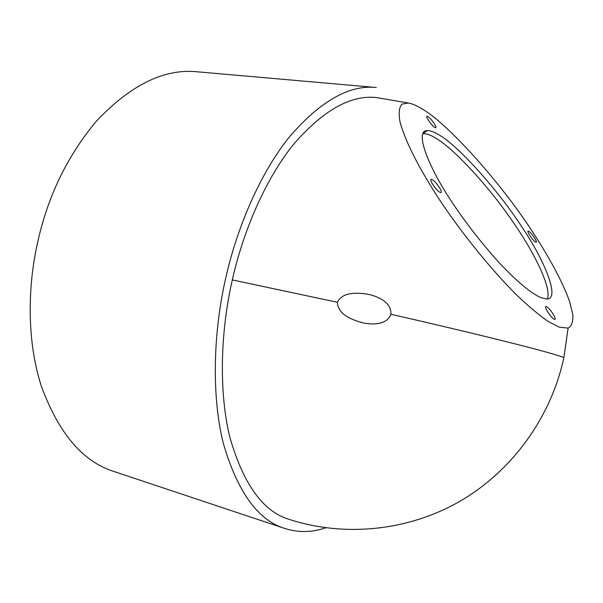 <?xml version="1.0" encoding="UTF-8"?>
<svg xmlns="http://www.w3.org/2000/svg" width="603" height="603" viewBox="0 0 603 603"><rect width="100%" height="100%" fill="white"/><g stroke="black" fill="none" stroke-linecap="round" stroke-linejoin="round"><path stroke-width="0.9" d="M337.348 302.276C342.73 291.528 357.594 292.696 367.611 294.189C377.651 296.261 391.686 302.088 390.902 314.284C386.809 325.123 372.646 324.798 363.225 322.914C352.8 320.133 337.981 315.045 337.348 302.276L232.313 279.92C220.638 330.723 218.444 391.498 230.022 437.891C243.589 484.48 263.232 511.623 288.958 519.319C344.012 537.25 407.447 531.326 459.795 501.349C511.977 471.124 550.954 417.728 563.918 357.443L554.881 354.564C533.225 347.984 466.066 331.349 390.902 314.284M38.185 240.062C27.256 286.01 26.894 341.78 41.268 385.875C58.627 433.451 83.026 462.049 114.464 471.659L284.752 528.454C257.926 520.283 237.439 491.867 223.291 443.197C211.216 394.731 213.5 331.258 225.71 278.141C237.085 227.323 260.24 173.121 289.455 136.828C320.419 101.048 349.371 84.608 376.302 87.518L197.483 71.817C164.438 68.305 130.67 84.827 96.186 121.384C67.664 155.672 48.338 195.236 38.185 240.062M528.756 231.318L528.251 231.16C526.313 231.055 533.044 240.929 535.622 242.12L536.097 242.27C538.019 242.353 531.349 232.57 528.756 231.318M546.469 306.648L546.077 306.558C543.484 306.347 551.428 318.429 554.376 319.326L554.73 319.402C557.3 319.582 549.446 307.628 546.469 306.648M432.208 179.619L431.303 179.34C428.627 179.287 436.301 190.593 439.926 192.312L440.785 192.568C443.439 192.591 435.871 181.42 432.208 179.619M428.017 116.628L427.097 116.266C425.123 116.251 431.665 125.597 434.74 127.414L435.63 127.746C437.59 127.738 431.122 118.497 428.017 116.628M439.617 135.23C434.559 132.034 430.369 130.497 427.03 130.602C414.163 130.587 428.394 167.966 454.768 206.324C467.129 224.452 480.862 242.082 495.96 259.222C515.475 280.636 531.71 293.782 540.846 297.618L546.506 298.96C560.707 299.977 545.029 261.016 521.874 226.947C498.515 190.736 458.408 145.918 439.617 135.23M547.313 298.915C552.092 288.008 533.572 251.127 511.683 220.05C487.963 185.43 453.034 147.969 435.886 138.208C430.806 135.042 426.577 133.534 423.2 133.678L422.695 133.745M423.924 110.047C417.992 106.166 412.806 103.822 408.359 103.03L401.945 104.153C399.171 107.266 398.508 113.078 399.947 121.587C404.945 141.11 420.08 170.212 440.054 200.588C461.596 232.931 491.385 270.008 516.997 295.364C529.223 306.912 539.768 315.693 548.632 321.708L559.267 327.173L568.109 328.1C571.636 326.148 573.219 321.685 572.85 314.721L569.541 301.357C562.041 280.289 546.959 253.448 530.399 228.567C499.691 181.782 449.099 125.273 423.924 110.047M408.337 103.03L376.521 97.573C350.735 94.663 323.004 110.341 293.329 144.614C265.343 179.377 243.182 231.303 232.313 279.92M325.778 527.791C311.992 532.532 298.319 532.75 284.752 528.454M545.677 306.844L546.077 306.558M430.859 179.686L431.303 179.34M427.03 130.602L423.2 133.678M568.109 328.1L563.918 357.443"/></g></svg>
